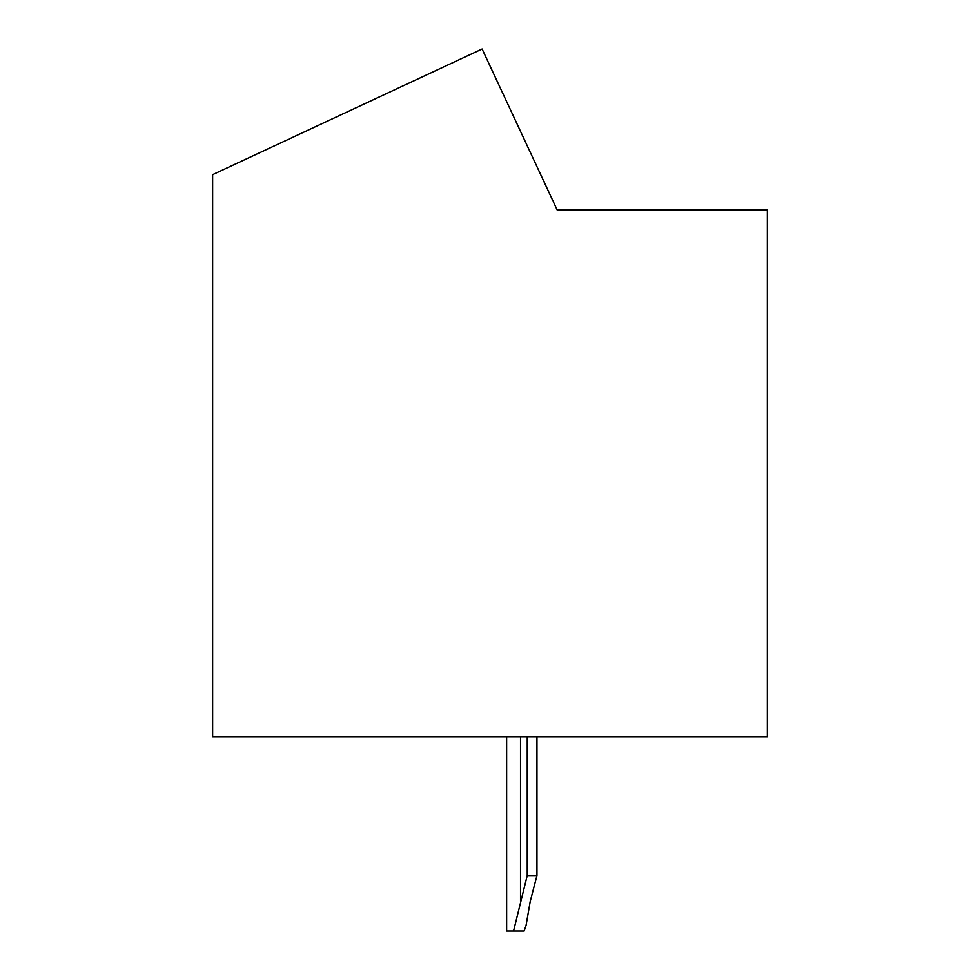 <?xml version="1.0" encoding="UTF-8"?>
<svg xmlns="http://www.w3.org/2000/svg" width="980" height="980" viewBox="0 0 980 980"><rect width="100%" height="100%" fill="white"/><g stroke="black" fill="none" stroke-linecap="round" stroke-linejoin="round"><path stroke-width="1.47" d="M767.365 209.867L557.118 209.867L482.111 49L212.636 174.648L212.636 736.85L767.365 736.85L767.365 209.867M526.052 925.475L524.141 931L513.557 931L527.24 875.532L536.954 875.532L530.217 901.453L526.052 925.475M513.557 931L506.636 931L506.636 736.85M527.24 736.85L527.24 875.532M536.954 736.85L536.954 875.532M520.515 736.85L520.515 901.453"/></g></svg>
